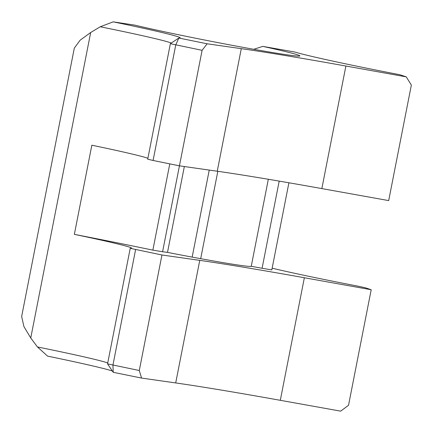 <?xml version="1.0" encoding="UTF-8"?>
<svg xmlns="http://www.w3.org/2000/svg" width="433" height="433" viewBox="0 0 433 433"><rect width="100%" height="100%" fill="white"/><g stroke="black" fill="none" stroke-linecap="round" stroke-linejoin="round"><path stroke-width="0.65" d="M253.754 49.292L262.826 46.385A92.305 2.739 -168.9 0 1 274.262 48.934A92.305 2.739 -168.9 0 1 299.815 55.987A92.305 2.739 -168.9 0 1 272.4 52.517A92.305 2.739 -168.9 0 1 134.695 25.109L113.175 21.85A97.355 2.89 -168.9 0 1 153.168 30.451A97.355 2.89 -168.9 0 1 180.112 37.888A97.355 2.89 -168.9 0 1 178.807 38.023L207.142 43.793L202.103 50.32L170.375 43.684L147.713 159.203L153.087 160.47L175.749 44.951L178.829 38.028M171.268 43.084A90.172 2.674 11.1 0 0 146.727 36.659A90.172 2.674 11.1 0 0 100.25 26.77L113.175 21.85M272.151 268.184A90.172 2.674 11.1 0 0 357.517 286.072L365.42 287.793L371.195 289.742L304.356 277.748A270.511 8.027 11.1 0 0 199.754 260.374L161.947 254.988L130.322 248.342A90.172 2.674 11.1 0 0 131.583 248.147A90.172 2.674 11.1 0 0 106.572 241.327A90.172 2.674 11.1 0 0 74.352 234.361L91.839 145.207A90.172 2.674 11.1 0 1 124.065 152.172A90.172 2.674 11.1 0 1 147.891 158.299M100.25 26.77L90.681 32.513L80.143 40.182L74.314 48.095L21.65 316.512L23.945 326.634L30.754 337.962L37.433 346.957A90.172 2.674 -168.9 0 1 83.91 356.846A90.172 2.674 -168.9 0 1 107.736 362.968M202.103 50.32L179.441 165.839L217.242 171.219A270.511 8.027 11.1 0 1 321.849 188.593L388.688 200.593L411.35 85.074L406.273 76.868L345.891 66.032A270.511 8.027 11.1 0 0 241.289 48.658L207.142 43.793M169.785 163.869L152.86 250.139L162.586 251.752L179.441 165.839L153.087 160.47M184.344 166.537L167.501 252.385A85.122 2.528 11.1 0 0 225.95 263.118A85.122 2.528 11.1 0 0 251.254 266.295L268.33 179.273M141.559 378.074L113.224 372.304L107.557 363.877L139.285 370.507L141.559 378.074L175.706 382.94A270.511 8.027 11.1 0 1 280.308 400.314L340.69 411.15L348.533 405.261L371.195 289.742M139.285 370.507L161.947 254.988M112.353 371.005A97.355 2.89 11.1 0 0 47.592 356.132L37.433 346.957M406.273 76.868L400.038 74.768A97.355 2.89 -168.9 0 1 294.727 52.009L262.826 46.385M74.352 234.361A180.345 5.348 -168.9 0 1 152.86 250.139M162.586 251.752A180.345 5.348 -168.9 0 1 167.501 252.385M279.193 181.113L262.089 268.281L271.816 269.894L288.908 182.78M251.254 266.295A180.345 5.348 -168.9 0 1 262.089 268.281M200.685 258.685L217.826 171.306M30.754 337.962L90.681 32.513M321.849 188.593L345.891 66.032M217.242 171.219L241.289 48.658M280.308 400.314L304.356 277.748M175.706 382.94L199.754 260.374M113.246 372.31L112.932 365.138L135.594 249.625M107.557 363.872L130.219 248.358M192.165 257.11L209.242 170.082M178.807 38.023L170.38 43.679"/></g></svg>
